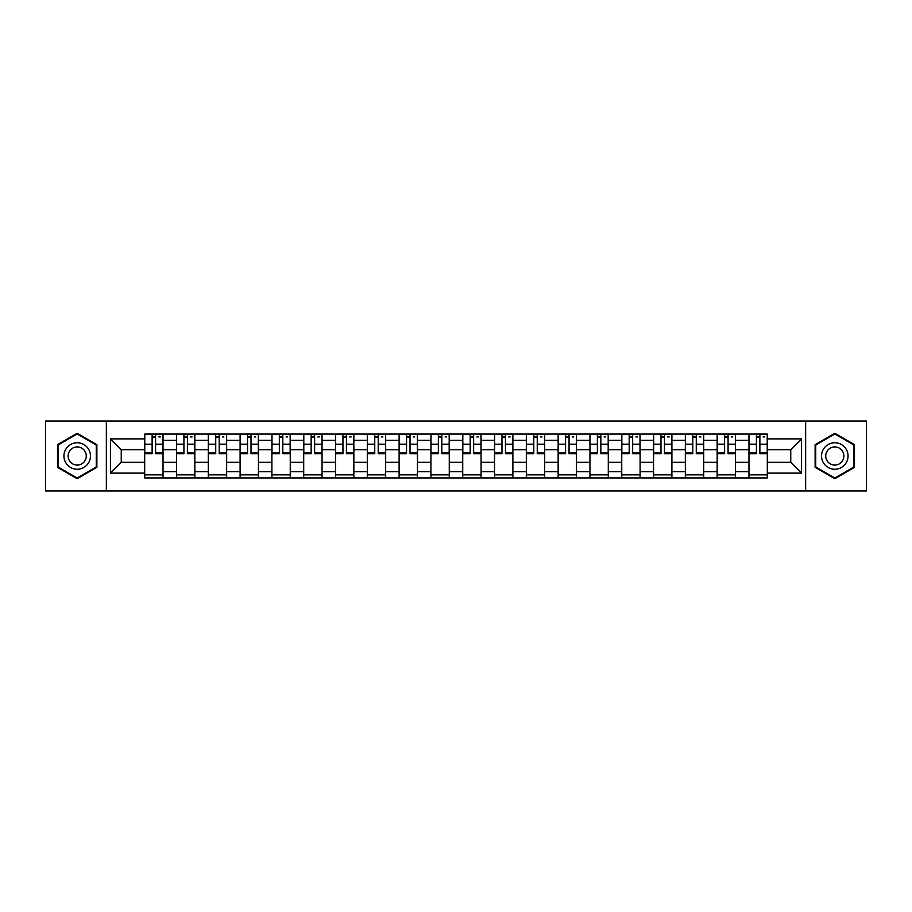 <?xml version="1.0" encoding="UTF-8"?>
<svg xmlns="http://www.w3.org/2000/svg" width="912" height="912" viewBox="0 0 912 912"><rect width="100%" height="100%" fill="white"/><g stroke="black" fill="none" stroke-linecap="round" stroke-linejoin="round"><path stroke-width="1.37" d="M805.649 490.964L866.4 490.964L866.4 421.036L45.6 421.036L45.6 490.964L805.649 490.964L805.649 421.036M176.483 477.922L176.483 440.302L163.031 440.302L163.031 477.922M163.031 440.302L163.031 434.078M176.483 440.302L176.483 434.078M194.837 434.078L194.837 477.922M208.289 477.922L208.289 434.078M226.643 434.078L226.643 477.922M240.095 477.922L240.095 434.078M258.449 434.078L258.449 477.922M271.901 477.922L271.901 434.078M290.255 434.078L290.255 477.922M303.707 477.922L303.707 434.078M322.05 434.078L322.05 477.922M335.513 477.922L335.513 434.078M353.856 434.078L353.856 477.922M367.319 477.922L367.319 434.078M385.662 434.078L385.662 477.922M399.114 477.922L399.114 434.078M417.468 434.078L417.468 477.922M430.92 477.922L430.92 434.078M449.274 434.078L449.274 477.922M462.726 477.922L462.726 434.078M481.08 434.078L481.08 477.922M494.532 477.922L494.532 434.078M512.886 434.078L512.886 477.922M526.338 477.922L526.338 434.078M544.681 434.078L544.681 477.922M558.144 477.922L558.144 434.078M576.487 434.078L576.487 477.922M589.95 477.922L589.95 434.078M608.293 434.078L608.293 477.922M621.745 477.922L621.745 434.078M640.099 434.078L640.099 477.922M653.551 477.922L653.551 434.078M671.905 434.078L671.905 477.922M685.357 477.922L685.357 434.078M703.711 434.078L703.711 477.922M717.163 477.922L717.163 434.078M735.517 434.078L735.517 477.922M748.969 477.922L748.969 434.078M748.969 462.316L735.517 462.316M717.163 462.316L703.711 462.316M685.357 462.316L671.905 462.316M653.551 462.316L640.099 462.316M621.745 462.316L608.293 462.316M589.95 462.316L576.487 462.316M558.144 462.316L544.681 462.316M526.338 462.316L512.886 462.316M494.532 462.316L481.08 462.316M462.726 462.316L449.274 462.316M430.92 462.316L417.468 462.316M399.114 462.316L385.662 462.316M367.319 462.316L353.856 462.316M335.513 462.316L322.05 462.316M303.707 462.316L290.255 462.316M271.901 462.316L258.449 462.316M240.095 462.316L226.643 462.316M208.289 462.316L194.837 462.316M176.483 462.316L163.031 462.316M748.969 449.684L735.517 449.684M717.163 449.684L703.711 449.684M685.357 449.684L671.905 449.684M653.551 449.684L640.099 449.684M621.745 449.684L608.293 449.684M589.95 449.684L576.487 449.684M558.144 449.684L544.681 449.684M526.338 449.684L512.886 449.684M494.532 449.684L481.08 449.684M462.726 449.684L449.274 449.684M430.92 449.684L417.468 449.684M399.114 449.684L385.662 449.684M367.319 449.684L353.856 449.684M335.513 449.684L322.05 449.684M303.707 449.684L290.255 449.684M271.901 449.684L258.449 449.684M240.095 449.684L226.643 449.684M208.289 449.684L194.837 449.684M176.483 449.684L163.031 449.684M121.239 462.316L144.689 462.316L144.689 449.684L121.239 449.684L121.239 462.316L110.432 473.123L110.432 438.877L144.689 438.877L144.689 449.684M767.311 449.684L767.311 462.316L790.761 462.316L790.761 449.684L767.311 449.684L767.311 434.078L144.689 434.078L144.689 438.877M767.311 438.877L801.568 438.877L801.568 473.123L767.311 473.123L767.311 462.316M144.689 462.316L144.689 477.922L767.311 477.922L767.311 473.123M144.689 473.123L110.432 473.123M106.351 490.964L106.351 421.036M96.877 444.646L77.201 433.28L57.524 444.646L57.524 467.354L77.201 478.72L96.877 467.354L96.877 444.646M854.476 444.646L834.799 433.28L815.123 444.646L815.123 467.354L834.799 478.72L854.476 467.354L854.476 444.646M163.031 474.856L144.689 474.856M152.122 437.144L155.587 437.144M194.837 474.856L176.483 474.856M183.928 437.144L187.393 437.144M226.643 474.856L208.289 474.856M215.734 437.144L219.199 437.144M258.449 474.856L240.095 474.856M247.54 437.144L251.005 437.144M290.255 474.856L271.901 474.856M279.346 437.144L282.811 437.144M322.05 474.856L303.707 474.856M311.152 437.144L314.617 437.144M353.856 474.856L335.513 474.856M342.946 437.144L346.412 437.144M385.662 474.856L367.319 474.856M374.752 437.144L378.218 437.144M417.468 474.856L399.114 474.856M406.558 437.144L410.024 437.144M449.274 474.856L430.92 474.856M438.364 437.144L441.83 437.144M481.08 474.856L462.726 474.856M470.17 437.144L473.636 437.144M512.886 474.856L494.532 474.856M501.976 437.144L505.442 437.144M544.681 474.856L526.338 474.856M533.782 437.144L537.248 437.144M576.487 474.856L558.144 474.856M565.588 437.144L569.054 437.144M608.293 474.856L589.95 474.856M597.383 437.144L600.848 437.144M640.099 474.856L621.745 474.856M629.189 437.144L632.654 437.144M671.905 474.856L653.551 474.856M660.995 437.144L664.46 437.144M703.711 474.856L685.357 474.856M692.801 437.144L696.266 437.144M735.517 474.856L717.163 474.856M724.607 437.144L728.072 437.144M767.311 474.856L748.969 474.856M756.413 437.144L759.878 437.144M110.432 438.877L121.239 449.684M790.761 462.316L801.568 473.123M790.761 449.684L801.568 438.877M155.587 453.652L155.587 434.283L162.929 434.283L162.929 453.652L155.587 453.652M152.122 436.939L155.587 436.939M158.848 436.939L160.284 436.939M158.551 434.283L144.78 434.283L144.78 453.652L152.122 453.652L152.122 434.283L149.169 434.283M187.393 453.652L187.393 434.283L194.735 434.283L194.735 453.652L187.393 453.652M183.928 436.939L187.393 436.939M190.654 436.939L192.079 436.939M190.346 434.283L176.586 434.283L176.586 453.652L183.928 453.652L183.928 434.283L180.975 434.283M219.199 453.652L219.199 434.283L226.541 434.283L226.541 453.652L219.199 453.652M215.734 436.939L219.199 436.939M222.46 436.939L223.885 436.939M222.152 434.283L208.392 434.283L208.392 453.652L215.734 453.652L215.734 434.283L212.781 434.283M65.721 462.623A13.247 13.247 0 0 0 83.824 467.48A13.247 13.247 0 0 0 88.681 449.377A13.247 13.247 0 0 0 70.577 444.52A13.247 13.247 0 0 0 65.721 462.623M69.346 460.537A9.074 9.074 0 0 0 81.738 463.855A9.074 9.074 0 0 0 85.055 451.463A9.074 9.074 0 0 0 72.664 448.145A9.074 9.074 0 0 0 69.346 460.537M77.201 433.987L96.262 444.999L96.262 467.001L77.201 478.013L58.14 467.001L58.14 444.999L77.201 433.987M823.319 462.623A13.247 13.247 0 0 0 841.423 467.48A13.247 13.247 0 0 0 846.279 449.377A13.247 13.247 0 0 0 828.176 444.52A13.247 13.247 0 0 0 823.319 462.623M826.945 460.537A9.074 9.074 0 0 0 839.336 463.855A9.074 9.074 0 0 0 842.654 451.463A9.074 9.074 0 0 0 830.262 448.145A9.074 9.074 0 0 0 826.945 460.537M834.799 433.987L853.86 444.999L853.86 467.001L834.799 478.013L815.738 467.001L815.738 444.999L834.799 433.987M251.005 453.652L251.005 434.283L258.347 434.283L258.347 453.652L251.005 453.652M247.54 436.939L251.005 436.939M254.266 436.939L255.691 436.939M253.958 434.283L240.198 434.283L240.198 453.652L247.54 453.652L247.54 434.283L244.587 434.283M282.811 453.652L282.811 434.283L290.153 434.283L290.153 453.652L282.811 453.652M279.346 436.939L282.811 436.939M286.072 436.939L287.497 436.939M285.764 434.283L272.004 434.283L272.004 453.652L279.346 453.652L279.346 434.283L276.382 434.283M314.617 453.652L314.617 434.283L321.947 434.283L321.947 453.652L314.617 453.652M311.152 436.939L314.617 436.939M317.878 436.939L319.303 436.939M317.57 434.283L303.81 434.283L303.81 453.652L311.152 453.652L311.152 434.283L308.188 434.283M346.412 453.652L346.412 434.283L353.753 434.283L353.753 453.652L346.412 453.652M342.946 436.939L346.412 436.939M349.684 436.939L351.109 436.939M349.376 434.283L335.616 434.283L335.616 453.652L342.946 453.652L342.946 434.283L339.994 434.283M378.218 453.652L378.218 434.283L385.559 434.283L385.559 453.652L378.218 453.652M374.752 436.939L378.218 436.939M381.478 436.939L382.915 436.939M381.182 434.283L367.422 434.283L367.422 453.652L374.752 453.652L374.752 434.283L371.8 434.283M410.024 453.652L410.024 434.283L417.365 434.283L417.365 453.652L410.024 453.652M406.558 436.939L410.024 436.939M413.284 436.939L414.721 436.939M412.988 434.283L399.217 434.283L399.217 453.652L406.558 453.652L406.558 434.283L403.606 434.283M441.83 453.652L441.83 434.283L449.171 434.283L449.171 453.652L441.83 453.652M438.364 436.939L441.83 436.939M445.09 436.939L446.515 436.939M444.782 434.283L431.023 434.283L431.023 453.652L438.364 453.652L438.364 434.283L435.412 434.283M473.636 453.652L473.636 434.283L480.977 434.283L480.977 453.652L473.636 453.652M470.17 436.939L473.636 436.939M476.896 436.939L478.321 436.939M476.588 434.283L462.829 434.283L462.829 453.652L470.17 453.652L470.17 434.283L467.218 434.283M505.442 453.652L505.442 434.283L512.783 434.283L512.783 453.652L505.442 453.652M501.976 436.939L505.442 436.939M508.702 436.939L510.127 436.939M508.394 434.283L494.635 434.283L494.635 453.652L501.976 453.652L501.976 434.283L499.012 434.283M537.248 453.652L537.248 434.283L544.578 434.283L544.578 453.652L537.248 453.652M533.782 436.939L537.248 436.939M540.508 436.939L541.933 436.939M540.2 434.283L526.441 434.283L526.441 453.652L533.782 453.652L533.782 434.283L530.818 434.283M569.054 453.652L569.054 434.283L576.384 434.283L576.384 453.652L569.054 453.652M565.588 436.939L569.054 436.939M572.314 436.939L573.739 436.939M572.006 434.283L558.247 434.283L558.247 453.652L565.588 453.652L565.588 434.283L562.624 434.283M600.848 453.652L600.848 434.283L608.19 434.283L608.19 453.652L600.848 453.652M597.383 436.939L600.848 436.939M604.12 436.939L605.545 436.939M603.812 434.283L590.053 434.283L590.053 453.652L597.383 453.652L597.383 434.283L594.43 434.283M632.654 453.652L632.654 434.283L639.996 434.283L639.996 453.652L632.654 453.652M629.189 436.939L632.654 436.939M635.915 436.939L637.351 436.939M635.618 434.283L621.847 434.283L621.847 453.652L629.189 453.652L629.189 434.283L626.236 434.283M664.46 453.652L664.46 434.283L671.802 434.283L671.802 453.652L664.46 453.652M660.995 436.939L664.46 436.939M667.721 436.939L669.146 436.939M667.413 434.283L653.653 434.283L653.653 453.652L660.995 453.652L660.995 434.283L658.042 434.283M696.266 453.652L696.266 434.283L703.608 434.283L703.608 453.652L696.266 453.652M692.801 436.939L696.266 436.939M699.527 436.939L700.952 436.939M699.219 434.283L685.459 434.283L685.459 453.652L692.801 453.652L692.801 434.283L689.848 434.283M728.072 453.652L728.072 434.283L735.414 434.283L735.414 453.652L728.072 453.652M724.607 436.939L728.072 436.939M731.333 436.939L732.758 436.939M731.025 434.283L717.265 434.283L717.265 453.652L724.607 453.652L724.607 434.283L721.654 434.283M759.878 453.652L759.878 434.283L767.22 434.283L767.22 453.652L759.878 453.652M756.413 436.939L759.878 436.939M763.139 436.939L764.564 436.939M762.831 434.283L749.071 434.283L749.071 453.652L756.413 453.652L756.413 434.283L753.449 434.283M717.163 440.302L703.711 440.302M685.357 440.302L671.905 440.302M653.551 440.302L640.099 440.302M621.745 440.302L608.293 440.302M589.95 440.302L576.487 440.302M558.144 440.302L544.681 440.302M526.338 440.302L512.886 440.302M494.532 440.302L481.08 440.302M462.726 440.302L449.274 440.302M430.92 440.302L417.468 440.302M399.114 440.302L385.662 440.302M367.319 440.302L353.856 440.302M335.513 440.302L322.05 440.302M303.707 440.302L290.255 440.302M271.901 440.302L258.449 440.302M240.095 440.302L226.643 440.302M208.289 440.302L194.837 440.302M748.969 440.302L735.517 440.302M717.163 471.698L703.711 471.698M685.357 471.698L671.905 471.698M653.551 471.698L640.099 471.698M621.745 471.698L608.293 471.698M589.95 471.698L576.487 471.698M558.144 471.698L544.681 471.698M526.338 471.698L512.886 471.698M494.532 471.698L481.08 471.698M462.726 471.698L449.274 471.698M430.92 471.698L417.468 471.698M399.114 471.698L385.662 471.698M367.319 471.698L353.856 471.698M335.513 471.698L322.05 471.698M303.707 471.698L290.255 471.698M271.901 471.698L258.449 471.698M240.095 471.698L226.643 471.698M208.289 471.698L194.837 471.698M176.483 471.698L163.031 471.698M748.969 471.698L735.517 471.698M155.587 452.956L162.929 452.956M155.587 444.19L162.929 444.19M144.78 452.956L152.122 452.956M144.78 444.19L152.122 444.19M187.393 452.956L194.735 452.956M187.393 444.19L194.735 444.19M176.586 452.956L183.928 452.956M176.586 444.19L183.928 444.19M219.199 452.956L226.541 452.956M219.199 444.19L226.541 444.19M208.392 452.956L215.734 452.956M208.392 444.19L215.734 444.19M251.005 452.956L258.347 452.956M251.005 444.19L258.347 444.19M240.198 452.956L247.54 452.956M240.198 444.19L247.54 444.19M282.811 452.956L290.153 452.956M282.811 444.19L290.153 444.19M272.004 452.956L279.346 452.956M272.004 444.19L279.346 444.19M314.617 452.956L321.947 452.956M314.617 444.19L321.947 444.19M303.81 452.956L311.152 452.956M303.81 444.19L311.152 444.19M346.412 452.956L353.753 452.956M346.412 444.19L353.753 444.19M335.616 452.956L342.946 452.956M335.616 444.19L342.946 444.19M378.218 452.956L385.559 452.956M378.218 444.19L385.559 444.19M367.422 452.956L374.752 452.956M367.422 444.19L374.752 444.19M410.024 452.956L417.365 452.956M410.024 444.19L417.365 444.19M399.217 452.956L406.558 452.956M399.217 444.19L406.558 444.19M441.83 452.956L449.171 452.956M441.83 444.19L449.171 444.19M431.023 452.956L438.364 452.956M431.023 444.19L438.364 444.19M473.636 452.956L480.977 452.956M473.636 444.19L480.977 444.19M462.829 452.956L470.17 452.956M462.829 444.19L470.17 444.19M505.442 452.956L512.783 452.956M505.442 444.19L512.783 444.19M494.635 452.956L501.976 452.956M494.635 444.19L501.976 444.19M537.248 452.956L544.578 452.956M537.248 444.19L544.578 444.19M526.441 452.956L533.782 452.956M526.441 444.19L533.782 444.19M569.054 452.956L576.384 452.956M569.054 444.19L576.384 444.19M558.247 452.956L565.588 452.956M558.247 444.19L565.588 444.19M600.848 452.956L608.19 452.956M600.848 444.19L608.19 444.19M590.053 452.956L597.383 452.956M590.053 444.19L597.383 444.19M632.654 452.956L639.996 452.956M632.654 444.19L639.996 444.19M621.847 452.956L629.189 452.956M621.847 444.19L629.189 444.19M664.46 452.956L671.802 452.956M664.46 444.19L671.802 444.19M653.653 452.956L660.995 452.956M653.653 444.19L660.995 444.19M696.266 452.956L703.608 452.956M696.266 444.19L703.608 444.19M685.459 452.956L692.801 452.956M685.459 444.19L692.801 444.19M728.072 452.956L735.414 452.956M728.072 444.19L735.414 444.19M717.265 452.956L724.607 452.956M717.265 444.19L724.607 444.19M759.878 452.956L767.22 452.956M759.878 444.19L767.22 444.19M749.071 452.956L756.413 452.956M749.071 444.19L756.413 444.19"/></g></svg>
